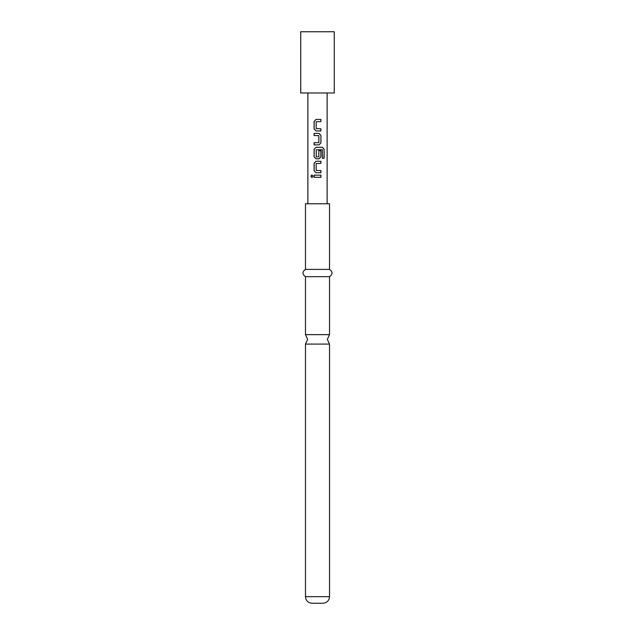 <?xml version="1.0" encoding="UTF-8"?>
<svg xmlns="http://www.w3.org/2000/svg" width="635" height="635" viewBox="0 0 635 635"><rect width="100%" height="100%" fill="white"/><g stroke="black" fill="none" stroke-linecap="round" stroke-linejoin="round"><path stroke-width="0.95" d="M311.944 174.919L310.983 176.244L311.952 177.57M313.031 176.244L311.904 174.911L310.88 176.244L311.904 177.57L313.031 176.244M329.525 596.686C329.176 600.639 326.985 602.821 322.969 603.25L312.031 603.25C308.015 602.821 305.824 600.639 305.475 596.686L329.525 596.686L329.525 344.091L305.475 344.091L307.658 339.368L305.475 334.645L329.525 334.645L329.525 276.677C332.867 274.296 332.867 271.867 329.525 269.391L329.525 203.779L305.475 203.779L305.475 269.391L329.525 269.391M316.039 119.451L314.142 121.452L314.142 128.953L316.039 130.953L320.937 130.953L320.937 128.81L316.159 128.667L316.159 121.737L320.937 121.595L320.937 119.451L316.024 119.451L314.087 121.452L314.087 128.953L316.024 130.953M320.881 130.953L320.881 128.81M314.142 142.74L314.142 144.883M314.142 133.382L314.142 135.525M316.039 147.312L314.142 149.312L314.142 156.813L316.039 158.814L319.008 158.814L320.937 156.813L320.937 150.67L318.865 150.67L318.865 156.758L316.301 156.901L316.159 149.828L322.294 149.685L322.413 158.313L324.12 158.313L324.12 149.312L322.54 147.312L316.024 147.312L314.087 149.312L314.087 156.813L316.024 158.814M318.984 158.814L320.881 156.813L320.881 150.67M316.039 161.242L314.142 163.243L314.142 170.744L316.039 172.744L320.937 172.744L320.937 170.601L316.159 170.458L316.159 163.528L320.937 163.386L320.937 161.242L316.024 161.242L314.087 163.243L314.087 170.744L316.024 172.744M320.881 172.744L320.881 170.601M314.142 175.173L314.142 177.316M317.5 92.98L334.264 92.98L334.264 31.75L300.736 31.75L300.736 92.98L317.5 92.98M305.475 334.645L305.475 276.677L329.525 276.677M317.5 133.382L319.008 133.382L320.937 135.382L320.937 142.883L319.008 144.883L314.087 144.883L314.087 142.74L318.865 142.597L318.865 135.668L314.087 135.525L314.087 133.382L317.5 133.382M317.5 175.173L320.937 175.173L320.937 177.316L314.087 177.316L314.087 175.173L317.5 175.173M320.881 177.316L320.881 175.173M320.881 163.386L320.881 161.242M324.017 158.313L324.12 149.312M324.017 149.312L322.461 147.312M318.984 144.883L320.937 142.883M320.881 142.883L320.937 135.382M320.881 135.382L318.984 133.382M320.881 121.595L320.881 119.451M329.525 344.091L327.342 339.368L329.525 334.645M327.12 203.779L327.12 92.98M307.88 203.779L307.88 92.98M305.475 276.677C302.133 274.296 302.133 271.867 305.475 269.391M305.475 596.686L305.475 344.091"/></g></svg>
